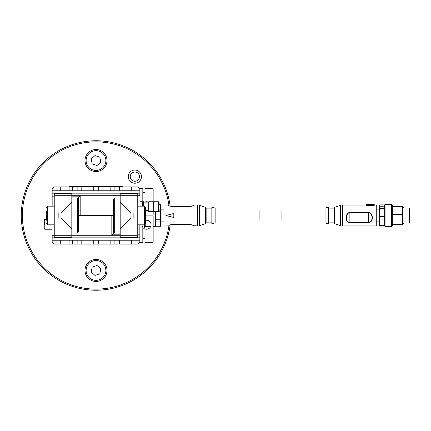 <?xml version="1.0" encoding="UTF-8"?>
<svg xmlns="http://www.w3.org/2000/svg" width="431" height="431" viewBox="0 0 431 431"><rect width="100%" height="100%" fill="white"/><g stroke="black" fill="none" stroke-linecap="round" stroke-linejoin="round"><path stroke-width="0.65" d="M114.134 187.027L137.656 187.027L139.854 189.225L139.854 190.216L135.016 190.216L135.016 190.766L119.629 190.766L119.629 190.216L114.134 190.216L114.134 190.766L98.747 190.766L98.747 190.216L93.252 190.216L93.252 190.766L77.866 190.766L77.866 190.216L72.37 190.216L72.37 190.766L56.984 190.766L56.984 190.216L52.151 190.216L52.151 189.225L54.349 187.027L114.134 187.027L114.134 190.216M119.629 190.216L119.629 187.027M135.016 187.027L135.016 190.216M139.854 224.837L139.854 240.773L135.016 240.773L135.016 240.223L119.629 240.223L119.629 240.773L114.134 240.773L114.134 240.223L98.747 240.223L98.747 240.773L93.252 240.773L93.252 240.223L77.866 240.223L77.866 240.773L72.37 240.773L72.37 240.223L56.984 240.223L56.984 243.957L54.349 243.957L52.151 241.759L52.151 235.278M119.629 240.773L119.629 243.957L114.134 243.957L114.134 240.773M98.747 240.773L98.747 243.957L114.134 243.957M98.747 243.957L93.252 243.957L93.252 240.773M77.866 240.773L77.866 243.957L93.252 243.957M77.866 243.957L72.37 243.957L72.37 240.773M56.984 243.957L72.37 243.957M139.854 240.773L139.854 241.759L137.656 243.957L135.016 243.957L135.016 240.773M119.629 243.957L135.016 243.957M139.854 237.142L137.764 237.142M120.179 237.142L71.821 237.142M54.236 237.142L52.151 237.142M56.984 240.773L52.151 240.773M52.151 206.153L52.151 190.216M56.984 190.216L56.984 187.027M72.37 187.027L72.37 190.216M77.866 190.216L77.866 187.027M93.252 187.027L93.252 190.216M98.747 190.216L98.747 187.027M139.854 190.216L139.854 193.842L137.764 193.842M120.179 193.842L71.821 193.842M54.236 193.842L52.151 193.842M139.854 193.842L139.854 195.712M139.854 234.178L137.764 234.178M54.236 196.811L52.151 196.811M52.151 235.972L52.038 241.872L54.236 244.07L137.764 244.07L139.962 241.872M139.962 189.117L138.642 188.018M138.863 188.234L137.764 186.919L54.236 186.919L52.038 189.117L52.038 206.153M145.457 215.053L153.15 215.053L153.15 211.648M153.15 201.756L153.15 188.676L145.021 188.676L145.021 202.026A4.504 4.504 0 0 1 148.754 202.328M142.823 201.756L142.823 188.676L139.962 188.676L139.854 195.011M145.457 210.63A4.504 4.504 0 0 0 147.946 210.549M142.823 198.018L145.021 198.018M142.823 192.522L145.021 192.522M145.457 215.931L153.15 215.931L153.15 242.308L145.021 242.308L145.021 228.958A4.504 4.504 0 0 0 151.06 224.955A4.504 4.504 0 0 0 145.457 220.354M142.052 224.837A4.504 4.504 0 0 0 142.823 227.245L142.823 242.308L139.962 242.308L139.962 224.837M142.823 232.966L145.021 232.966M142.823 238.462L145.021 238.462M78.431 215.71L113.455 215.71L113.585 215.053M52.038 224.837L52.038 235.278L54.236 235.278L54.236 193.514L71.821 193.514L71.821 235.278L120.179 235.278L120.179 195.712L54.236 195.712M120.179 234.836L111.828 234.836L113.585 233.079L113.585 231.98L114.684 233.079L120.179 233.079M120.179 231.98L114.684 231.98L114.684 199.009L114.134 198.459L114.684 197.91L120.179 197.91M114.684 199.009L120.179 199.009M114.684 231.98L114.134 232.53M113.585 233.079L114.684 233.079M113.585 231.98L113.585 199.009L114.134 198.459M52.151 235.843L52.038 235.278M52.038 229.233L44.786 229.233L44.786 219.341L46.543 219.341M44.786 219.341L44.345 219.778L44.345 222.089M44.345 224.287L44.345 219.778M44.786 229.233L44.345 228.791M113.574 215.274L78.544 215.274L78.415 215.931M139.962 206.153L139.962 195.712L137.764 195.712L137.764 237.476L120.179 237.476L120.179 235.278L137.764 235.278M71.821 196.148L80.177 196.148L78.415 197.91L78.415 199.009L77.316 197.91L71.821 197.91M71.821 199.009L77.316 199.009L77.316 231.98L77.866 232.53L77.316 233.079L71.821 233.079M77.316 231.98L71.821 231.98M77.316 199.009L77.866 198.459M78.415 197.91L77.316 197.91M78.415 199.009L78.415 231.98L77.866 232.53M139.854 195.141L139.962 195.712M139.962 201.864L140.075 206.153M142.16 206.153L142.052 201.756L142.052 206.153M142.273 206.153L142.273 201.756L143.701 201.756L143.701 206.153M148.754 211.648L148.754 201.756L153.7 201.756L153.7 211.648L148.754 211.648M158.646 201.756L158.646 211.648L153.813 211.648L153.813 201.756L158.646 201.756L159.087 202.193L159.087 204.504M159.087 208.9L159.087 211.206L159.087 208.9M143.701 202.802L144.579 202.856M144.579 224.815L144.579 228.182L142.823 228.182M69.623 186.919L69.623 186.478L122.377 186.478L122.377 186.919M130.194 181.3A6.594 6.594 0 0 0 141.228 178.342A6.594 6.594 0 0 0 133.152 170.267A6.594 6.594 0 0 0 130.194 181.3M168.984 205.7A73.636 73.636 0 0 0 63.352 149.492A73.636 73.636 0 0 0 43.93 267.559A73.636 73.636 0 0 0 168.984 225.284M170.159 224.745A74.735 74.735 0 0 1 170.153 224.815A74.735 74.735 0 0 1 43.154 268.341A74.735 74.735 0 0 1 43.154 162.649A74.735 74.735 0 0 1 170.153 206.169M137.764 193.514L137.764 195.712L120.179 195.712L120.179 193.514L137.764 193.514M120.179 228.683L130.949 217.908L133.147 217.908L133.147 213.076L130.949 213.076L120.179 202.306M130.949 217.908L130.949 213.076M145.457 220.182L145.457 211.47M145.457 218.641L145.457 223.737L144.358 224.837L144.358 206.153L145.457 207.252L145.457 218.641M97.002 165.515L100.811 162.158L99.809 157.186L94.998 155.564L91.189 158.92L92.191 163.899L97.002 165.515M99.507 150.123A10.99 10.99 0 0 1 106.414 164.049A10.99 10.99 0 0 1 92.493 170.956A10.99 10.99 0 0 1 85.586 157.029A10.99 10.99 0 0 1 99.507 150.123A10.99 10.99 0 0 1 106.414 164.049A10.99 10.99 0 0 1 92.493 170.956A10.99 10.99 0 0 1 85.586 157.029A10.99 10.99 0 0 1 99.507 150.123M168.747 205.56L167.88 205.048L163.92 205.054L163.92 225.936L167.891 225.93M168.833 225.375L171.613 224.616C166.953 226.011 166.953 226.011 171.613 224.616L171.613 224.556C166.581 226.13 166.581 226.13 171.613 224.556L190.297 224.556C195.335 226.13 195.335 226.13 190.297 224.556L190.427 224.616M193.567 225.693L197.597 225.936L197.597 205.054L194.031 205.054L193.325 205.463M169.162 205.792L171.613 206.368L190.297 206.427C195.335 204.854 195.335 204.854 190.297 206.427L171.613 206.427C166.581 204.86 166.581 204.86 171.613 206.427L171.215 206.411M190.297 206.368L192.377 205.964L193.67 205.215M192.463 205.926L192.172 206.04M191.989 206.104L191.111 206.309M169.927 206.104L171.263 206.357M168.23 225.785L167.885 225.93M193.066 225.37L191.008 224.659M192.501 225.074L192.964 225.305M192.969 225.311L193.32 225.521M190.874 224.643L171.613 224.616M173.812 217.466L165.903 215.495L173.812 213.517L173.812 217.466M197.597 218.242L199.655 217.914M205.382 207.263L205.382 223.727L199.655 225.607L199.655 205.382L205.382 207.263L206.126 208.13L206.126 222.854L211.842 222.854M163.92 209.116L161.065 209.116M161.065 205.221L160.623 204.795L161.065 205.161L161.065 225.822L160.623 226.264L155.51 226.189L160.623 226.264M205.382 223.727L205.684 223.306L205.684 207.677M161.065 209.391L160.623 209.057L160.623 211.228L161.065 211.319M159.087 204.795L160.623 204.795L160.623 209.057L159.087 209.057M161.065 225.763L160.623 226.189L160.623 221.927L155.51 221.927L155.51 226.189M161.065 221.593L160.623 221.927L160.623 219.756L155.51 219.756L155.51 221.927M161.065 219.665L160.623 219.756L160.623 211.228L159.087 211.228L158.646 211.648M155.569 211.82L155.51 219.756M145.236 224.395L145.236 226.485L144.579 225.822M211.842 223.953L211.842 207.031L215.139 208.13L215.139 222.854L211.842 223.953M215.139 220.99L259.101 220.99L259.101 209.999L215.139 209.999M366.366 205.054L342.58 205.054L342.58 225.936L376.258 225.936L376.258 205.054L374.28 205.054M349.88 222.525C344.843 222.671 344.848 212.946 349.88 212.408L368.564 212.408C373.596 212.941 373.596 222.682 368.564 222.525L349.88 222.525L349.88 212.634C345.22 213.14 345.215 222.428 349.88 222.326L368.564 222.326C373.23 222.439 373.23 213.14 368.564 212.634L368.564 212.408M374.28 205.301L366.366 205.873L366.366 204.402L374.28 204.66L374.28 205.301M374.28 204.66L366.366 205.264M334.795 207.263L340.528 205.382L340.528 225.607L334.795 223.727L334.494 223.306L334.494 207.677L334.795 207.263L334.795 223.727M379.118 224.96L379.555 226.076L379.555 225.327L379.118 224.96L379.118 207.176L379.555 206.767L379.555 204.908L379.118 205.361L379.118 207.176M379.555 226.076L384.673 226.076L384.673 225.327L379.555 225.327L379.555 219.05L379.118 218.819M384.673 225.327L384.673 219.05L379.555 219.05L379.555 216.599L379.118 216.642M384.673 219.05L384.673 216.599L379.555 216.599L379.555 208.464L379.118 208.685M384.673 216.599L384.673 208.464L379.555 208.464L379.555 206.767L384.673 206.767L384.614 204.94L385.05 204.504L391.644 204.504L391.644 226.485L385.05 226.485L385.05 204.504M384.614 204.908L379.555 204.908M384.673 208.464L384.673 206.767M328.341 217.337L328.341 223.953L325.044 222.854L325.044 208.13L328.341 207.031L328.341 217.337M391.644 226.485L392.307 225.822L392.307 205.161L391.644 204.504M392.307 224.287L402.635 224.287L402.635 219.993L392.307 219.993M392.307 214.633L402.635 214.633L402.635 206.702L392.307 206.702M402.635 214.633L402.635 219.993M325.044 209.999L281.082 209.999L281.082 220.99L325.044 220.99M402.635 224.287L403.955 222.967L403.955 208.017L402.635 206.702M403.955 222.967L409.45 222.967L409.45 208.017L403.955 208.017M54.236 237.476L54.236 235.278L71.821 235.278L71.821 237.476L54.236 237.476M71.821 202.306L61.051 213.076L58.853 213.076L58.853 217.908L61.051 217.908L71.821 228.683M61.051 213.076L61.051 217.908M46.543 220.182L46.543 211.47M92.493 260.028A10.99 10.99 0 0 1 106.414 266.934A10.99 10.99 0 0 1 99.507 280.861A10.99 10.99 0 0 1 85.586 273.954A10.99 10.99 0 0 1 92.493 260.028M99.809 273.804L100.811 268.825L97.002 265.469L92.191 267.091L91.189 272.063L94.998 275.42L99.809 273.804M141.454 176.705A6.594 6.594 0 0 1 131.503 182.313A6.594 6.594 0 0 1 131.622 170.891A6.594 6.594 0 0 1 141.454 176.705M139.472 176.683A4.617 4.617 0 0 1 132.511 180.611A4.617 4.617 0 0 1 132.592 172.615A4.617 4.617 0 0 1 139.472 176.683M122.927 190.766L122.927 187.027M131.719 190.766L131.719 187.027M122.927 240.223L122.927 243.957M110.837 240.223L110.837 243.957M102.045 240.223L102.045 243.957M89.955 240.223L89.955 243.957M81.163 240.223L81.163 243.957M69.073 240.223L69.073 243.957M60.281 240.223L60.281 243.957M60.281 190.766L60.281 187.027M69.073 190.766L69.073 187.027M81.163 190.766L81.163 187.027M89.955 190.766L89.955 187.027M102.045 190.766L102.045 187.027M110.837 190.766L110.837 187.027M131.719 240.223L131.719 243.957M111.828 234.836L111.828 215.71M80.177 196.148L80.177 215.274M112.486 186.478L112.486 186.919M79.514 186.478L79.514 186.919M99.157 151.168A9.891 9.891 0 0 0 86.302 162.492A9.891 9.891 0 0 0 102.54 167.961A9.891 9.891 0 0 0 99.157 151.168M155.128 211.648L155.128 226.485L155.51 226.264M349.88 212.408L368.564 212.634L368.564 222.525M334.494 223.296L334.057 222.854L334.057 208.13L334.494 207.688M54.236 206.153L47.642 206.153L47.642 224.837L46.543 223.737M92.843 261.073A9.891 9.891 0 0 0 89.459 277.866A9.891 9.891 0 0 0 105.697 272.397A9.891 9.891 0 0 0 92.843 261.073M142.052 201.756L140.075 201.756M143.701 202.856L148.754 202.856M145.457 210.549L148.754 210.549M137.764 224.837L144.358 224.837M137.764 206.153L144.358 206.153M192.377 205.964L190.761 206.352M193.163 205.56L193.708 205.194M193.077 205.619L192.07 206.077M168.909 205.652L168.23 205.21M169.841 206.077L171.123 206.347M169.819 224.917L171.22 224.632M168.839 225.37L169.906 224.89M192.118 224.923L190.874 224.648M199.655 213.076L197.597 212.747M163.92 221.868L161.065 221.868M160.623 204.72L159.087 204.72M206.126 222.854L205.684 223.296M206.126 208.13L211.842 208.13M155.128 226.485L153.15 226.485M150.705 226.485L145.236 226.485M342.58 212.747L340.528 213.076M340.528 217.914L342.58 218.242M376.258 221.868L379.118 221.868M376.258 209.116L379.118 209.116M385.05 226.485L384.614 226.043M334.057 208.13L328.341 208.13M334.057 222.854L328.341 222.854M54.236 224.837L47.642 224.837M47.642 206.153L46.543 207.252"/></g></svg>
